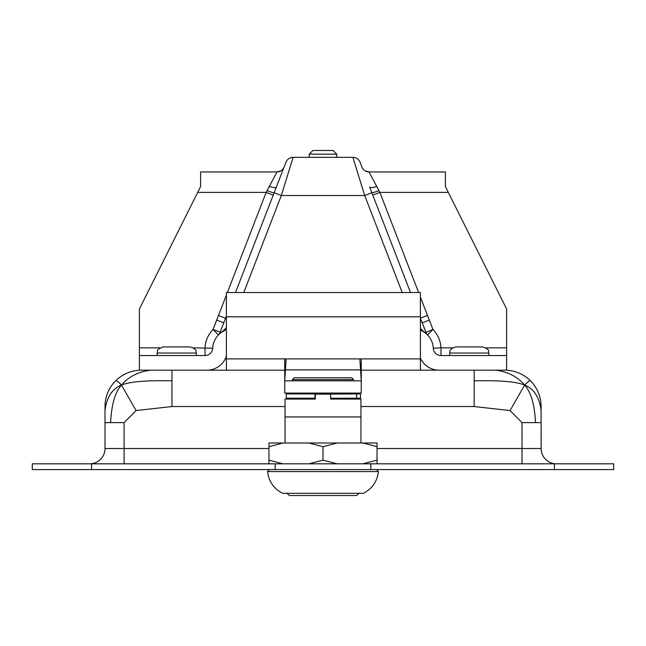 <?xml version="1.0" encoding="UTF-8"?>
<svg xmlns="http://www.w3.org/2000/svg" width="646" height="646" viewBox="0 0 646 646"><rect width="100%" height="100%" fill="white"/><g stroke="black" fill="none" stroke-linecap="round" stroke-linejoin="round"><path stroke-width="0.97" d="M388.23 370.182L420.393 370.182L420.393 292.549L226.391 292.549L226.391 316.823L420.393 316.823M226.391 316.823L226.391 370.182L258.553 370.182M226.391 358.901L420.393 358.901M309.232 157.333L309.232 154.152L336.768 154.152L336.768 157.333M309.232 154.152L312.898 150.478L333.102 150.478L336.768 154.152M359.111 399.075L330.647 399.075L330.647 394.173L315.353 394.173L315.353 399.075L286.889 399.075M360.944 443.011L360.944 399.075L330.647 399.075M315.353 399.075L285.056 399.075L285.056 443.011M360.944 416.945L285.056 416.945M378.459 471.58C377.232 481.456 372.209 488.699 363.391 493.318L282.609 493.318C273.791 488.699 268.768 481.456 267.541 471.58L378.459 471.58L376.634 469.577M294.237 377.773L292.404 379.614L353.596 379.614L351.763 377.773L294.237 377.773L323 377.773M349.93 495.522L296.07 495.522M286.889 493.076L289.343 495.522L356.657 495.522L359.111 493.076M284.749 393.075L284.749 380.833L361.251 380.833L361.251 393.075L284.749 393.075L284.749 358.901M361.251 358.901L361.251 380.833L360.557 369.9L285.443 369.9L286.138 358.901M360.557 369.9L359.862 358.901M285.443 369.9L284.749 380.833M315.862 394.173L360.541 393.931L360.541 398.219L330.647 398.219M315.862 393.931L286.283 393.931L286.283 398.219L315.353 398.219M314.965 393.931L314.965 398.219M268.938 446.685L268.938 443.011L283.11 443.011L268.938 446.685L268.938 460.146L283.11 463.82M377.062 443.011L377.062 446.685L362.89 443.011L377.062 443.011M337.172 443.011L323 446.685L308.828 443.011L362.89 443.011M308.828 463.82L323 460.146L323 446.685M323 460.146L337.172 463.82M362.89 463.82L377.062 460.146L377.062 446.685M377.062 460.146L377.062 463.82M268.938 463.82L268.938 460.146M308.828 443.011L283.11 443.011M360.944 406.536L474.164 406.536L510.057 410.557L524.641 385.04C527.968 381.641 529.906 380.236 530.471 380.833A36.354 36.354 0 0 1 541.114 406.536L541.114 410.557C539.475 397.306 533.984 388.803 524.641 385.04C530.988 392.098 534.613 404.622 535.526 422.621L522.025 422.621L522.025 463.82M377.062 448.518L541.114 448.518A15.302 15.302 0 0 0 556.416 463.82A15.302 15.302 0 0 1 541.114 448.518L541.114 422.621L535.526 422.621M541.114 422.621L541.114 410.557M510.057 410.557L522.025 422.621M495.805 370.182C508.022 371.854 517.632 376.804 524.641 385.04C516.186 381.641 499.358 380.236 474.164 380.833L474.164 370.182L361.251 370.182M402.474 406.536L474.164 406.536L474.164 380.833M268.938 448.518L124.097 448.518L124.097 422.621L136.064 410.557L121.48 385.04C129.935 381.641 146.763 380.236 171.957 380.833L171.957 406.536L285.056 406.536M136.064 410.557L171.957 406.536L242.298 406.536M150.324 370.182C138.107 371.854 128.489 376.804 121.48 385.04C118.153 381.641 116.215 380.236 115.65 380.833A36.354 36.354 0 0 0 105.007 406.536L105.007 410.557C106.647 397.306 112.138 388.803 121.48 385.04C115.133 392.098 111.508 404.622 110.595 422.621L105.007 422.621L105.007 410.557L105.007 448.518A15.302 15.302 0 0 1 89.705 463.82A15.302 15.302 0 0 0 105.007 448.518L124.097 448.518L124.097 463.82M124.097 422.621L110.595 422.621M115.682 380.833L115.65 380.833A36.354 36.354 0 0 1 141.361 370.182M530.447 380.833L530.471 380.833A36.354 36.354 0 0 0 504.76 370.182M91.554 463.82L32.3 463.82L32.3 469.577L613.7 469.577L613.7 463.82L91.554 463.82L91.554 469.577M284.749 370.182L171.957 370.182L171.957 380.833M226.391 356.059A20.438 20.438 0 0 1 206.946 370.182L139.399 370.182L139.399 355.542L205.016 355.542A7.695 7.695 0 0 0 212.712 348.21A20.438 20.438 0 0 1 226.391 329.88M420.393 330.171A20.438 20.438 0 0 1 433.288 348.21A7.695 7.695 0 0 0 440.984 355.542L506.601 355.542L506.601 370.182L439.054 370.182A20.438 20.438 0 0 1 420.393 358.094M426.11 333.602L426.546 333.99M433.288 348.21L440.984 347.847A28.141 28.141 0 0 0 432.933 329.452L425.956 332.448A7.591 7.591 0 0 0 427.579 334.983L432.933 329.452L429.307 320.069L422.226 322.814L420.393 318.276M280.97 170.81L276.973 171.949L200.599 171.949L200.599 186.589L139.399 308.982L139.399 355.542M365.03 170.81L369.027 171.949L376.723 186.452A7.591 2.067 158.8 0 1 369.649 186.985L372.79 195.124L379.864 192.387L376.723 186.452M506.601 355.542L506.601 308.982L445.401 186.589L445.401 171.949L369.027 171.949A7.591 7.591 0 0 1 361.946 167.096L360.072 162.259A7.712 7.712 0 0 0 352.886 157.333L364.683 195.52L402.24 292.549M422.226 322.806L425.956 332.44L424.503 332.367L420.393 328.41M226.391 318.575L225.543 318.252L223.774 322.814L216.693 320.069L213.067 329.452L220.141 332.189M205.016 355.542L205.016 347.847A28.141 28.141 0 0 1 213.067 329.452L218.421 334.983A7.591 7.591 0 0 0 220.044 332.448L221.497 332.367L226.391 327.683M219.454 333.982L219.882 333.611M235.491 292.549L273.21 195.124L266.136 192.387L227.368 292.549M269.277 186.452A7.591 2.067 -158.8 0 0 276.351 186.985L284.054 167.096A7.591 7.591 0 0 1 276.973 171.949L266.136 192.387L197.7 192.387M273.21 195.124L285.928 162.259A7.712 7.712 0 0 1 293.114 157.333L352.886 157.333M193.404 347.847L212.712 348.21M378.944 190.651A7.591 0.606 159 0 1 371.87 192.742L364.683 195.52L281.317 195.52L293.114 157.333M243.76 292.549L281.317 195.52L274.13 192.742A7.591 0.606 21 0 1 267.056 190.651M223.774 322.806L220.044 332.44L223.774 322.806M456.496 346.926L482.715 346.926L456.496 346.926M189.569 346.926L163.285 346.926C154.652 350.067 158.472 351.182 157.164 353.047L196.303 353.047C195.132 351.262 198.572 349.866 190.182 346.926M275.156 463.82L275.156 469.577M370.844 463.82L370.844 469.577M554.446 463.82L554.446 469.577M361.946 167.096A7.591 7.591 0 0 0 369.027 171.949M372.79 195.124L410.509 292.549M420.393 318.09L427.523 315.514L420.393 297.087M418.632 292.549L379.864 192.387L448.3 192.387M429.307 320.069L427.523 315.514M506.601 347.847L485.945 347.847M452.596 347.847L440.984 347.847L440.984 355.542M226.391 316.072L225.543 318.252L218.477 315.514L216.693 320.069M226.391 295.069L218.477 315.514M276.973 171.949A7.591 7.591 0 0 0 284.054 167.096M160.055 347.847L139.399 347.847M449.697 355.542L449.697 353.047L488.836 353.047C487.528 351.182 491.348 350.067 482.715 346.926M267.541 471.58L269.366 469.577M292.404 379.614L292.404 380.833M292.404 393.075L292.404 393.931M292.404 398.219L292.404 399.075M353.596 379.614L353.596 380.833M353.596 393.075L353.596 393.931M353.596 398.219L353.596 399.075M356.584 393.931L356.584 398.219M449.697 353.047C450.868 351.287 447.403 349.89 455.818 346.926M488.836 355.542L488.836 353.047M196.303 355.542L196.303 353.047M157.164 355.542L157.164 353.047"/></g></svg>
